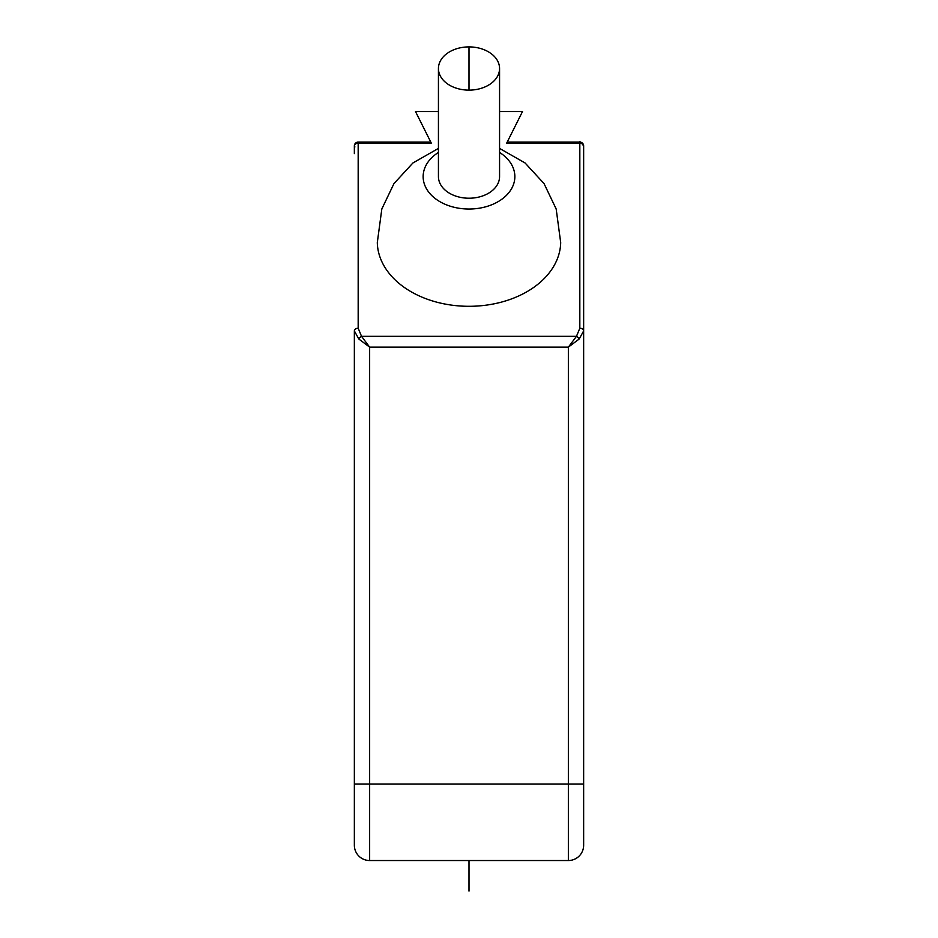 <?xml version="1.0" encoding="UTF-8"?>
<svg xmlns="http://www.w3.org/2000/svg" width="938" height="938" viewBox="0 0 938 938"><rect width="100%" height="100%" fill="white"/><g stroke="black" fill="none" stroke-linecap="round" stroke-linejoin="round"><path stroke-width="1.41" d="M579.403 142.095L579.532 142.095C579.45 140.841 580.833 142.119 583.647 145.918L583.647 145.918A3.822 3.822 0 0 0 579.825 142.095L579.825 142.095A3.822 3.822 0 0 1 583.647 145.918A3.822 2.697 180 0 0 579.825 143.221L579.825 328.23L576.46 336.343A3.822 2.204 -135 0 1 579.168 339.04L583.647 330.926L583.647 145.918L583.647 845.244L583.647 784.098L369.642 784.098L369.642 347.142L361.54 336.332L358.175 328.23L358.175 143.221A3.822 2.697 180 0 0 354.353 145.918L354.353 153.621M583.647 159.87L583.647 171.525M506.649 143.221L579.825 143.221L579.825 142.095L507.212 142.095L506.649 143.221L522.501 111.528L499.567 111.528M438.433 111.528L415.499 111.528L431.351 143.221L430.788 142.095L358.175 142.095L358.175 143.221L431.351 143.221M583.647 845.244A15.289 15.289 0 0 1 568.358 860.533L369.642 860.533L369.642 784.098L354.353 784.098L354.353 845.244L354.353 330.926A3.822 2.697 0 0 1 358.175 328.23M438.433 148.403L412.931 162.966L393.948 183.614L381.825 208.975L377.299 242.637A91.713 64.851 0 0 0 469 306.304A91.713 64.851 0 0 0 560.701 242.637L556.175 208.975L544.052 183.614L525.069 162.966L499.567 148.403M579.168 339.04L568.358 347.142L568.358 860.533M358.832 339.04A3.822 2.204 -45 0 1 361.54 336.332L576.46 336.343L568.358 347.142L369.642 347.142L358.832 339.04L354.353 330.926M354.916 146.938L354.353 145.918A3.822 3.822 0 0 1 358.175 142.095L358.175 142.095A3.822 3.822 90 0 0 354.353 145.918A3.822 3.822 0 0 1 358.175 142.095L369.642 142.095M354.353 845.244A15.289 15.289 0 0 0 369.642 860.533A15.289 15.289 0 0 1 354.353 845.244M438.433 152.437A45.856 32.431 0 0 0 426.157 188.175A45.856 32.431 0 0 0 469 209.033A45.856 32.431 180 0 0 511.843 188.175A45.856 32.431 180 0 0 499.567 152.437M438.433 68.521L438.433 176.602A30.567 21.621 0 0 0 469 198.223A30.567 21.621 0 0 0 499.567 176.602L499.567 68.521A30.567 21.621 0 0 0 469 46.9A30.567 21.621 0 0 0 438.433 68.521A30.567 21.621 0 0 0 469 90.13A30.567 21.621 0 0 0 499.567 68.521M469 891.1L469 860.533M469 90.13L469 46.9M583.647 330.926A3.822 2.697 180 0 0 579.825 328.23"/></g></svg>
